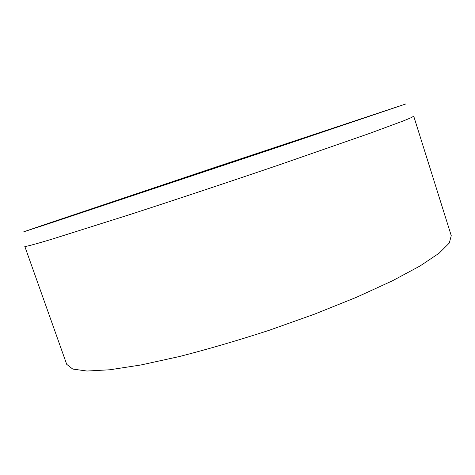<?xml version="1.0" encoding="UTF-8"?>
<svg xmlns="http://www.w3.org/2000/svg" width="475" height="475" viewBox="0 0 475 475"><rect width="100%" height="100%" fill="white"/><g stroke="black" fill="none" stroke-linecap="round" stroke-linejoin="round"><path stroke-width="0.71" d="M451.25 235.659L449.297 243.058L439.09 253.223L420.054 265.982L392.255 280.897L356.535 297.261L314.646 314.106L269.123 330.309C237.916 340.45 208.02 349.184 179.425 356.523L141.051 364.948L109.867 369.77L86.996 371.034L72.722 369.057L66.708 364.325L24.777 246.323C24.706 247.006 33.79 244.619 52.024 239.151L130.524 214.362C175.887 199.631 230.096 181.587 279.074 164.914L369.811 133.333L403.364 120.911L411.303 117.622L413.725 116.185L451.25 235.659M120.698 199.453L329.187 129.568C338.123 126.213 91.194 208.834 100.35 206.132L120.698 199.453M50.32 223.137L23.768 231.788L48.165 223.422L214.647 167.497L405.781 103.966L275.292 148.052L50.32 223.137"/></g></svg>
